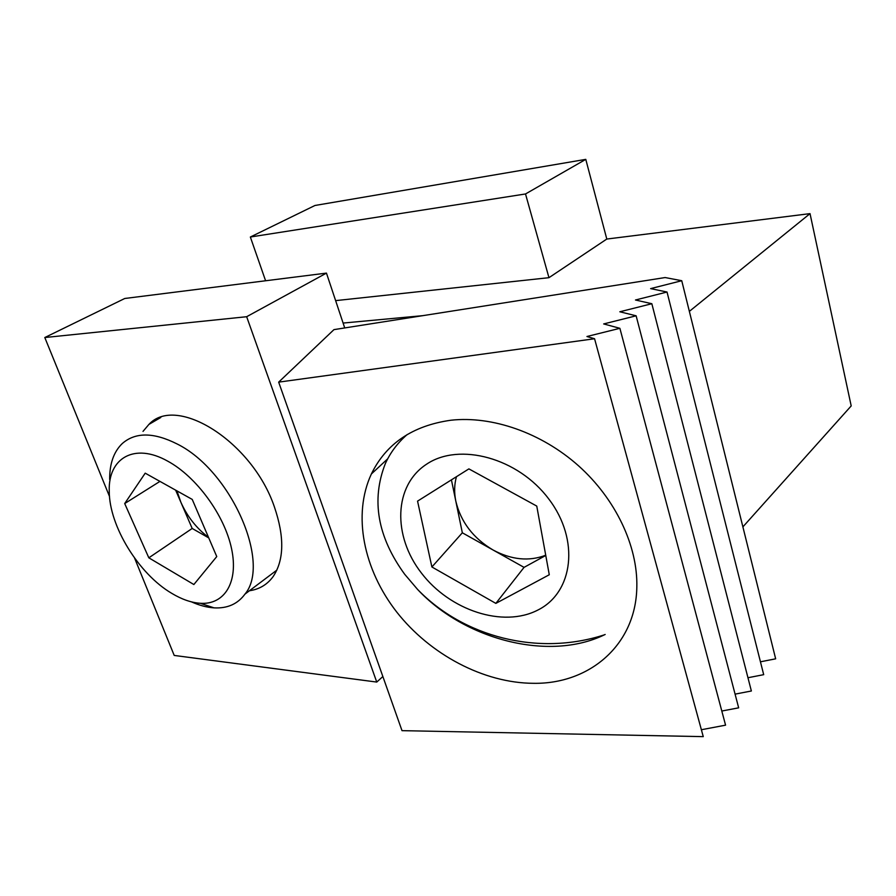 <?xml version="1.0" encoding="UTF-8"?>
<svg xmlns="http://www.w3.org/2000/svg" width="896" height="896" viewBox="0 0 896 896"><rect width="100%" height="100%" fill="white"/><g stroke="black" fill="none" stroke-linecap="round" stroke-linejoin="round"><path stroke-width="1.34" d="M689.36 311.371L810.029 213.629L606.794 239.053L548.957 277.682L335.63 300.63M343.101 323.064L422.778 315.661M742.885 526.893L851.2 405.922L810.029 213.629M250.354 237.014L525.515 193.962L585.782 159.365L314.978 205.475L250.354 237.014L265.597 280.773M585.782 159.365L606.794 239.053M525.515 193.962L548.957 277.682M249.435 590.744C259.392 589.322 267.299 584.573 273.168 576.52C284.178 559.989 284.581 536.771 274.378 506.867C252.325 441.661 176.49 394.24 148.904 424.424L143.013 431.39M344.725 327.936L326.458 273.112L124.779 298.48L44.8 337.534L109.514 496.485M326.458 273.112L246.658 316.714L44.8 337.534M134.579 558.074L174.216 655.435L376.757 682.069L382.861 676.536M246.658 316.714L376.757 682.069M450.856 420.235C491.982 415.643 541.307 432.656 578.514 465.786C615.63 498.982 637.784 545.899 636.832 586.891C636.003 645.064 589.434 684.197 533.579 683.312C483.638 683.122 430.024 654.494 396.682 611.979C363.485 569.408 352.363 514.842 371.37 473.984C386.187 443.565 412.686 425.645 450.856 420.235M402.013 730.654L703.259 736.635L594.563 338.744L278.667 382.133L402.013 730.654M594.563 338.744L586.947 336.504L619.886 328.306L603.669 323.938L636.126 315.806L619.83 311.774L651.84 303.722L635.477 300.003L667.027 292.029L650.63 288.613L681.744 280.717L665.134 277.547L333.962 329.627L278.667 382.133M760.435 661.808L775.656 658.818L681.744 280.717M747.958 677.734L763.694 674.666L667.027 292.029M735.078 694.131L751.363 690.995L651.84 303.722M721.806 711.032L738.662 707.829L636.126 315.806M701.366 729.736L725.57 725.166L619.886 328.306M407.288 434.47C397.712 442.747 390.398 452.469 385.336 463.613C371.067 499.99 377.518 536.872 404.667 574.246L417.514 589.355C464.61 639.8 549.024 661.73 604.442 634.816L605.158 634.48M421.422 573.048C449.848 610.366 503.003 628.163 537.925 610.019C573.283 592.491 580.026 539.986 548.834 499.072C518.146 457.845 459.312 442.109 426.686 464.128C393.59 485.554 392.538 536.021 421.422 573.048M417.558 501.133L468.888 468.888L536.76 506.083L549.282 574.75L495.846 603.389L431.894 566.978L417.558 501.133M545.765 555.464L524.059 567.37L495.846 603.389M524.059 567.37L462.336 532.795L431.894 566.978M462.336 532.795L451.427 479.864M456.456 476.694C454.283 484.422 454.07 492.587 455.818 501.178C460.79 521.931 473.2 538.194 493.035 549.987C511.47 559.866 529.032 561.613 545.72 555.229M191.542 601.899C199.371 605.405 206.864 607.387 214.01 607.858C227.36 608.608 237.675 604.027 244.966 594.115C271.365 563.058 231.022 470.579 177.195 444.013C153.776 432.186 135.464 432.029 122.27 443.542C113.747 451.786 109.547 463.758 109.67 479.472M167.709 461.149C134.434 442.4 108.091 458.058 109.245 491.142C109.166 526.086 138.746 574.056 171.819 593.387C181.821 599.379 191.318 602.683 200.334 603.288C224.459 604.934 238.728 582.366 231.582 548.8C224.616 515.323 196.504 476.728 167.709 461.149M124.701 503.552L145.208 473.166L192.237 499.419L216.754 556.573L193.861 584.528L148.826 557.816L124.701 503.552L159.947 481.398M175.65 490.168L192.192 528.461L208.746 537.902M192.192 528.461L148.826 557.816M176.971 490.896L180.824 502.141C187.309 516.622 196.526 528.349 208.488 537.32M160.81 417.469L148.904 424.424M371.37 473.984L387.666 458.853M417.514 589.355C463.434 636.966 538.014 656.477 604.442 634.816M200.334 603.288L214.01 607.858M276.864 570.114L244.966 594.115"/></g></svg>
